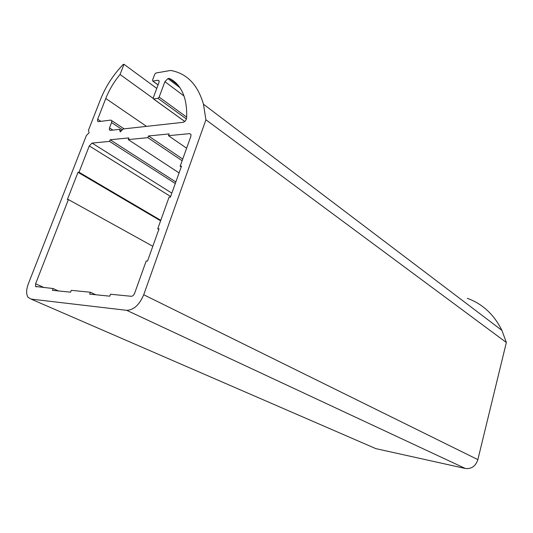 <?xml version="1.0" encoding="UTF-8"?>
<svg xmlns="http://www.w3.org/2000/svg" width="533" height="533" viewBox="0 0 533 533"><rect width="100%" height="100%" fill="white"/><g stroke="black" fill="none" stroke-linecap="round" stroke-linejoin="round"><path stroke-width="0.8" d="M120.038 74.493L124.002 64.3L123.203 64.453C113.329 74.7 105.787 86.299 100.584 99.271L88.438 130.292L89.118 132.737L86.379 135.549L28.382 283.696C26.224 289.559 26.09 294.063 27.976 297.214L31.054 299.093L126.694 310.326C133.703 310.086 139.373 304.896 143.717 294.749L205.925 119.785L203.453 104.195C197.75 84.614 186.816 73.367 170.667 70.443L155.936 73.014L154.75 74.22L152.518 80.13L152.891 81.083L157.975 80.243L159.107 80.896L158.927 82.635L153.184 97.965L153.564 98.951L157.935 98.325L159.147 97.099L164.904 81.669L167.935 78.598L169.214 78.384C176.583 81.809 181.72 88.358 184.631 98.039C186.29 103.828 186.95 110.484 186.61 117.993C186.177 120.265 185.011 121.704 183.132 122.31L123.163 128.959L120.265 131.898L119.445 129.372L110.278 130.392L109.338 129.845L109.505 127.907L111.57 122.55L111.737 120.638L110.797 120.098L98.398 121.637L97.512 121.144L97.679 119.239L105.774 98.478C109.158 89.93 113.909 81.935 120.038 74.493L153.091 98.332M124.002 64.3L156.769 88.405M373.473 447.607L375.838 448.633L465.376 468.494C471.465 469.14 475.629 466.182 477.868 459.619L506.35 342.492L501.919 330.387C494.078 314.57 482.545 303.877 467.321 298.32M205.925 119.785L506.35 342.492M169.214 78.384L177.815 84.9M467.741 304.483L475.729 310.539M119.445 129.372L121.451 130.698M68.397 199.555L35.604 283.783L35.518 286.461L53.12 288.54L52.434 290.332L70.596 292.177L71.289 290.338L90.39 292.237L89.691 294.123L109.798 296.175L110.504 294.236L131.278 296.295C132.67 296.228 133.796 295.195 134.649 293.197L146.189 261.003L147.514 261.07L159.067 228.81L157.741 228.79L169.061 197.197L170.393 197.17L181.506 166.136L180.167 166.216L190.847 136.421L191.014 134.516L189.701 133.63L168.468 135.682L169.114 133.93L148.5 135.968L147.861 137.681L128.246 139.579L128.879 137.907L110.178 139.759L109.551 141.392L92.056 143.084L89.278 145.915L79.031 172.239L77.998 172.299L67.371 199.582L68.397 199.555L152.811 246.273M53.12 288.54L58.403 290.938M90.39 292.237L95.733 294.742M157.741 228.79L158.847 229.423M180.167 166.216L181.227 166.916M168.468 135.682L186.617 148.221M148.5 135.968L182.726 159.074M147.861 137.681L182.133 160.733M128.246 139.579L179.075 172.925M110.178 139.759L175.83 181.973M109.551 141.392L175.284 183.512M79.031 172.239L160.773 220.316M77.998 172.299L160.593 220.822M31.054 299.093L375.838 448.633M126.694 310.326L465.376 468.494M143.717 294.749L477.868 459.619M152.891 81.083L158.074 84.92M157.975 80.243L159.154 81.123M153.564 98.951L184.784 121.457M157.935 98.325L186.417 118.986M159.147 97.099L186.65 117.113M164.904 81.669L183.985 95.98M167.935 78.598L179.927 87.665M109.505 127.907L112.863 130.105M111.57 122.55L122.403 129.726M97.679 119.239L100.87 121.331M105.774 98.478L146.528 126.368M35.604 283.783L44.179 287.647M189.701 133.63L191.027 134.569M92.056 143.084L171.839 193.119M89.278 145.915L170.62 196.537M501.919 330.387L203.453 104.195M158.054 84.974L152.804 81.089M184.751 121.491L153.491 98.958M109.338 129.845L110.184 130.398M124.102 128.859L111.737 120.638M97.512 121.144L98.279 121.644M36.464 286.887L35.518 286.461"/></g></svg>

